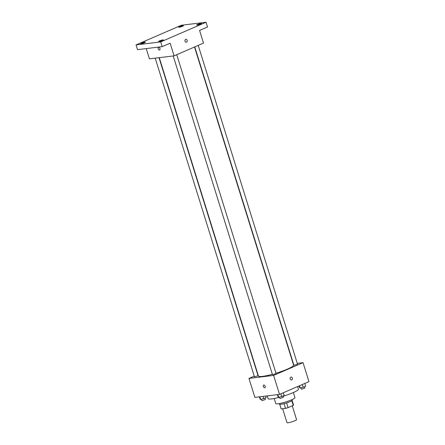 <?xml version="1.0" encoding="UTF-8"?>
<svg xmlns="http://www.w3.org/2000/svg" width="445" height="445" viewBox="0 0 445 445"><rect width="100%" height="100%" fill="white"/><g stroke="black" fill="none" stroke-linecap="round" stroke-linejoin="round"><path stroke-width="0.67" d="M282.642 408.733L286.975 422.65A5.023 0.706 -17.3 0 0 288.093 422.75A5.023 0.706 -17.3 0 0 293.505 421.315A5.023 0.706 -17.3 0 0 296.565 419.663L292.254 405.829M291.798 400.728L293.255 405.395A6.48 0.907 -17.3 0 0 293.522 404.995L292.115 400.472M293.255 405.395L288.093 407.631A6.48 0.907 -17.3 0 1 285.512 408.382L281.19 408.911A6.48 0.907 -17.3 0 1 281.151 408.844L279.738 404.327M286.625 402.914L288.093 407.631M279.76 404.327L281.19 408.911M284.043 403.665L285.512 408.382M292.065 399.604L292.248 400.183A6.692 0.94 162.7 0 1 289.968 401.674A6.692 0.94 162.7 0 1 283.281 403.86A6.692 0.94 162.7 0 1 279.466 404.166L279.288 403.582M293.372 392.529L294.952 397.608A10.04 1.407 162.7 0 1 291.525 399.844A10.04 1.407 162.7 0 1 281.496 403.12A10.04 1.407 162.7 0 1 275.778 403.576L274.198 398.503M297.638 386.544L298.45 389.141A15.898 2.231 162.7 0 1 293.027 392.679A15.898 2.231 162.7 0 1 283.131 396.239M279.516 397.274A15.898 2.231 162.7 0 1 268.09 398.598L267.25 395.889M297.266 363.359L303.039 362.658L308.952 381.643L279.532 394.392L254.879 397.391L248.966 378.406L254.245 376.12M303.039 362.658L273.619 375.408L279.532 394.392M290.212 378.99A1.463 1.151 -96.9 0 1 291.108 377.071A1.463 1.151 -96.9 0 1 292.426 378.389A1.463 1.151 -96.9 0 1 291.464 379.98A1.463 1.151 -96.9 0 1 290.212 378.99M159.271 57.655L258.428 376.008A18.406 2.581 -17.3 0 0 262.522 376.375A18.406 2.581 -17.3 0 0 272.357 374.284M275.972 373.244A18.406 2.581 -17.3 0 0 293.578 365.061L194.515 47.003M273.619 375.408L248.966 378.406M194.754 46.897L293.945 365.345L297.533 364.227L198.231 45.39M173.205 55.959L272.468 374.651L272.885 374.69L276.061 373.533L176.754 54.702M159.004 57.689L258.061 375.725L254.468 376.843L155.21 58.15M263.818 385.014A1.463 0.884 66.6 0 1 265.109 386.171A1.463 0.884 66.6 0 1 264.831 387.745A1.463 0.884 66.6 0 1 263.44 386.75A1.463 0.884 66.6 0 1 263.668 385.059A1.463 0.884 66.6 0 1 263.818 385.014M264.836 387.745A1.463 0.884 66.6 0 1 263.44 386.75A1.463 0.884 66.6 0 1 263.668 385.059M291.108 377.071A1.463 1.151 -96.9 0 1 292.426 378.389A1.463 1.151 -96.9 0 1 291.464 379.98M206.052 22.25L160.706 41.902L136.048 44.906L181.399 25.248L206.052 22.25L207.531 26.995L199.566 30.449L203.51 43.104L174.09 55.853L149.437 58.851L146.238 48.588M160.706 41.902L162.18 46.653L137.527 49.651L136.048 44.906M174.09 55.853L170.151 43.198L162.18 46.653M185.014 41.24A1.463 1.151 -96.9 0 1 185.91 39.327A1.463 1.151 -96.9 0 1 187.234 40.64A1.463 1.151 -96.9 0 1 186.266 42.23A1.463 1.151 -96.9 0 1 185.014 41.24M158.62 47.27A1.463 0.884 66.6 0 1 159.911 48.422A1.463 0.884 66.6 0 1 159.638 49.996A1.463 0.884 66.6 0 1 158.242 49A1.463 0.884 66.6 0 1 158.47 47.309A1.463 0.884 66.6 0 1 158.62 47.27M159.638 49.996A1.463 0.884 66.6 0 1 158.248 49A1.463 0.884 66.6 0 1 158.47 47.309M185.91 39.327A1.463 1.151 -96.9 0 1 187.228 40.64A1.463 1.151 -96.9 0 1 186.266 42.23M182.589 26.249A2.509 0.35 162.7 0 1 180.086 27.067A2.509 0.35 162.7 0 1 178.656 27.184A2.509 0.35 162.7 0 1 179.507 26.628A2.509 0.35 162.7 0 1 182.016 25.804A2.509 0.35 162.7 0 1 183.446 25.693A2.509 0.35 162.7 0 1 182.589 26.249M144.597 42.72A2.509 0.35 162.7 0 1 142.089 43.538A2.509 0.35 162.7 0 1 140.659 43.655A2.509 0.35 162.7 0 1 141.516 43.093A2.509 0.35 162.7 0 1 144.024 42.275A2.509 0.35 162.7 0 1 145.454 42.158A2.509 0.35 162.7 0 1 144.597 42.72M162.592 40.528A2.509 0.35 162.7 0 1 160.089 41.346A2.509 0.35 162.7 0 1 158.659 41.463A2.509 0.35 162.7 0 1 159.51 40.901A2.509 0.35 162.7 0 1 162.019 40.083A2.509 0.35 162.7 0 1 163.448 39.967A2.509 0.35 162.7 0 1 162.592 40.528M200.589 24.063A2.509 0.35 162.7 0 1 198.081 24.881A2.509 0.35 162.7 0 1 196.651 24.992A2.509 0.35 162.7 0 1 197.508 24.436A2.509 0.35 162.7 0 1 200.016 23.618A2.509 0.35 162.7 0 1 201.446 23.502A2.509 0.35 162.7 0 1 200.589 24.063M265.704 396.072L266.199 397.674L260.687 399.504L260.13 399.187L259.396 396.84M262.995 396.406L263.724 398.748M259.841 396.79L260.687 399.504M261.471 399.31L261.86 400.572L262.277 400.606L265.454 399.454L265.053 398.169M283.343 392.74L284.199 395.483L281.724 396.556L278.687 397.313L278.125 396.996L277.396 394.654M280.867 393.814L281.724 396.556M277.841 394.598L278.687 397.313M279.466 397.118L279.861 398.381L280.278 398.42L283.454 397.263L283.053 395.983M304.819 383.434L305.671 386.177L303.195 387.25L300.158 388.007L299.602 387.69L299.051 385.932M302.339 384.508L303.195 387.25M299.457 385.759L300.158 388.007M300.942 387.812L301.332 389.075L301.749 389.114L304.925 387.957L304.525 386.677"/></g></svg>
